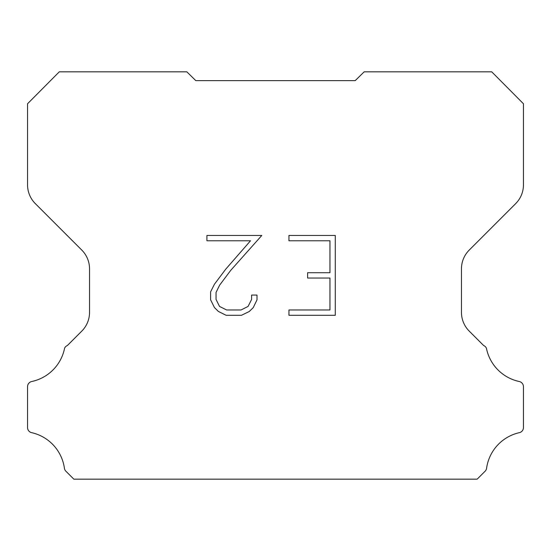 <?xml version="1.0" encoding="UTF-8"?>
<svg xmlns="http://www.w3.org/2000/svg" width="551" height="551" viewBox="0 0 551 551"><rect width="100%" height="100%" fill="white"/><g stroke="black" fill="none" stroke-linecap="round" stroke-linejoin="round"><path stroke-width="0.83" d="M329.959 309.972L329.959 278.041L307.61 278.041L307.61 272.717L329.959 272.717L329.959 240.78L288.951 240.78L288.951 235.456L335.284 235.456L335.284 315.296L288.951 315.296L288.951 309.972L329.959 309.972M257.014 295.054L257.014 299.84L253.219 307.637L249.266 311.508L241.469 315.296L226.137 315.296L218.389 311.446L214.442 307.554L210.592 299.758L210.592 291.858L214.442 284.22L225.724 269.198L250.512 240.78L206.907 240.78L206.907 235.456L261.794 235.456L230.711 270.376L219.642 285.129L216.054 292.416L216.054 299.427L219.532 306.446L226.606 309.972L241.056 309.972L248.074 306.432L251.607 299.427L251.607 295.054L257.014 295.054M195.805 80.639L186.837 71.83L59.281 71.83L27.55 103.753L27.55 184.847A26.565 26.565 0 0 0 35.333 203.629L81.755 250.051A26.565 26.565 0 0 1 89.537 268.84L89.537 312.362A26.565 26.565 0 0 1 81.755 331.144L67.408 345.498A5.31 5.31 0 0 0 64.584 348.218A42.503 42.503 0 0 1 31.758 381.506A5.31 5.31 0 0 0 27.55 386.706L27.55 427.273A5.31 5.31 0 0 0 31.173 432.556A42.503 42.503 0 0 1 64.391 468.109A5.31 5.31 0 0 0 65.879 471.208L73.841 479.17L477.159 479.17L485.121 471.208A5.31 5.31 0 0 0 486.609 468.109A42.503 42.503 0 0 1 519.827 432.556A5.31 5.31 0 0 0 523.45 427.273L523.45 386.706A5.31 5.31 0 0 0 519.242 381.506A42.503 42.503 0 0 1 486.416 348.218A5.31 5.31 0 0 0 483.592 345.498L469.245 331.144A26.565 26.565 0 0 1 461.462 312.362L461.462 268.84A26.565 26.565 0 0 1 469.245 250.051L515.667 203.629A26.565 26.565 0 0 0 523.45 184.847L523.45 103.753L491.719 71.83L364.163 71.83L355.195 80.639L195.805 80.639"/></g></svg>

